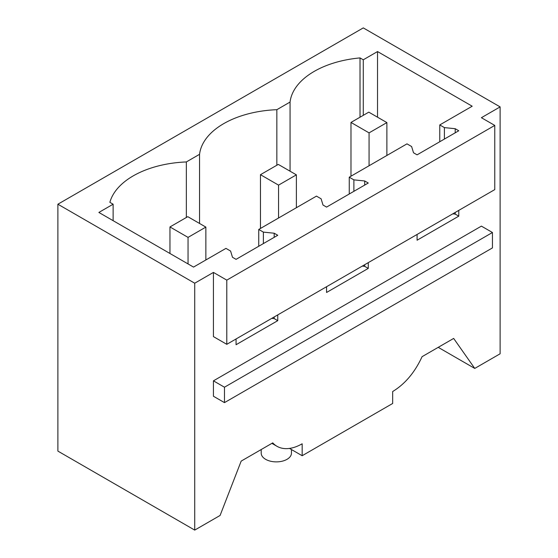 <?xml version="1.0" encoding="UTF-8"?>
<svg xmlns="http://www.w3.org/2000/svg" width="558" height="558" viewBox="0 0 558 558"><rect width="100%" height="100%" fill="white"/><g stroke="black" fill="none" stroke-linecap="round" stroke-linejoin="round"><path stroke-width="0.84" d="M302.164 455.726L392.672 403.469L392.672 391.535C405.024 384.023 414.824 372.402 422.078 356.667L453.661 338.427L474.753 368.426L500.114 353.786L500.114 106.899L363.279 27.9L57.886 204.214L194.721 283.213L194.721 530.1L220.089 515.459L241.175 461.103L272.757 442.871A50.394 29.093 -60 0 0 276.963 446.288A50.394 29.093 -60 0 0 302.164 443.791L302.164 455.726L289.504 448.416M500.114 106.899L481.401 117.703L494.765 125.417L226.792 280.13L213.435 272.416L213.435 336.607L226.792 344.321L226.792 280.13M458.774 210.387L458.774 216.148L455.209 214.091L452.789 213.847M417.084 234.458L417.084 240.219L458.774 216.148M368.266 262.644L368.266 268.405L364.702 266.347L362.275 266.103M326.57 286.714L326.57 292.476L368.266 268.405M277.751 314.9L277.751 320.662L274.187 318.604L271.767 318.36M236.062 338.971L236.062 344.732L277.751 320.662M194.721 283.213L213.435 272.416M213.435 396.25L213.435 380.835L224.476 387.217L224.476 402.625L213.435 396.25M224.476 402.625L492.449 247.912L492.449 232.505L481.401 226.13L213.435 380.835M363.279 115.339L363.279 59.79L377.529 51.559L472.194 106.215L439.767 124.936L444.398 127.608L455.209 128.71L458.774 130.767L417.084 154.838L413.52 152.78L411.616 146.538L406.984 143.859L349.252 177.193L353.884 179.864L364.702 180.966L368.266 183.024L326.57 207.095L323.005 205.037L321.101 198.794L316.47 196.116L258.745 229.45L263.376 232.121L274.187 233.223L277.751 235.281L236.062 259.351L232.498 257.294L230.587 251.051L225.955 248.373L193.528 267.094L98.871 212.445L113.121 204.214L113.121 220.675M363.279 59.79L360.022 57.913A83.149 48.009 0 0 0 290.062 102.058L276.845 109.689A83.149 48.009 0 0 0 199.555 154.315L186.337 161.946A83.149 48.009 0 0 0 109.87 202.338L113.121 204.214M57.886 204.214L57.886 451.101L194.721 530.1M474.753 368.426L438.225 347.341M494.765 125.417L494.765 189.608L226.792 344.321M274.187 233.223L274.187 237.338M274.187 316.958L274.187 318.604M364.702 180.966L364.702 185.082M364.702 264.701L364.702 266.347M455.209 128.71L455.209 132.825M455.209 212.445L455.209 214.091M258.745 229.45L258.745 246.252M349.252 177.193L349.252 194.003M439.767 124.936L439.767 141.746M291.443 449.539L291.443 453.159A15.122 8.726 180 0 1 287.021 459.325A15.122 8.726 180 0 1 265.636 459.325A15.122 8.726 180 0 1 261.207 453.159L261.207 449.539M492.449 232.505L224.476 387.217M263.376 232.121L263.376 243.581M353.884 179.864L353.884 191.324M444.398 127.608L444.398 139.068M377.529 51.559L377.529 117.187M360.022 117.215L360.022 57.913M290.062 171.201L290.062 102.058M276.845 165.238L276.845 109.689M199.555 223.458L199.555 154.315M186.337 161.946L186.337 217.494M369.068 165.754L369.068 132.874L386.882 122.593L368.796 112.151L350.982 122.432L369.068 132.874M350.982 176.195L350.982 122.432M386.882 155.466L386.882 122.593M278.554 218.011L278.554 185.13L296.375 174.842L278.289 164.408L260.467 174.689L278.554 185.13M260.467 228.452L260.467 174.689M296.375 207.722L296.375 174.842M188.046 263.927L188.046 237.387L205.86 227.099L187.774 216.664L169.96 226.946L188.046 237.387M169.96 253.485L169.96 226.946M205.86 259.979L205.86 227.099M271.899 443.366L276.963 446.288"/></g></svg>
